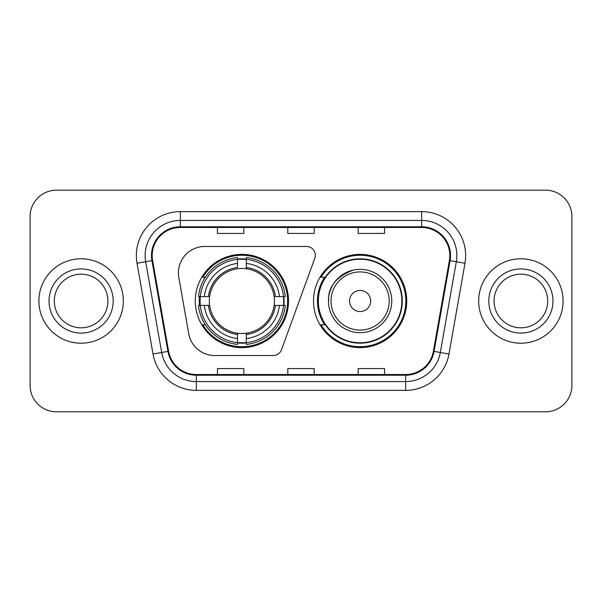 <?xml version="1.0" encoding="UTF-8"?>
<svg xmlns="http://www.w3.org/2000/svg" width="602" height="602" viewBox="0 0 602 602"><rect width="100%" height="100%" fill="white"/><g stroke="black" fill="none" stroke-linecap="round" stroke-linejoin="round"><path stroke-width="0.9" d="M178.41 272.856A26.383 26.383 0 0 0 178.809 277.439L188.735 333.726A26.383 26.383 0 0 0 214.718 355.534L273.233 355.534A8.797 8.797 0 0 0 281.503 349.747L314.793 258.273A8.797 8.797 0 0 0 306.531 246.466L204.793 246.466A26.383 26.383 0 0 0 178.41 272.856M313.491 301A46.617 46.617 0 0 0 360.109 347.617A46.617 46.617 0 0 0 406.719 301A46.617 46.617 0 0 0 360.109 254.383A46.617 46.617 0 0 0 313.491 301M195.281 301A46.617 46.617 0 0 0 241.891 347.617A46.617 46.617 0 0 0 288.508 301A46.617 46.617 0 0 0 241.891 254.383A46.617 46.617 0 0 0 195.281 301M199.465 305.395A42.659 42.659 0 0 1 199.465 296.605M324.666 324.749A42.659 42.659 0 0 1 324.666 277.251M30.1 216.562L30.1 385.438A26.383 26.383 0 0 0 56.483 411.821L545.517 411.821A26.383 26.383 0 0 0 571.9 385.438L571.9 216.562A26.383 26.383 0 0 0 545.517 190.179L56.483 190.179A26.383 26.383 0 0 0 30.1 216.562L30.1 385.438M38.897 301A42.215 42.215 0 0 0 81.112 343.215A42.215 42.215 0 0 0 123.335 301A42.215 42.215 0 0 0 81.112 258.785A42.215 42.215 0 0 0 38.897 301A42.215 42.215 0 0 0 81.112 343.215A42.215 42.215 0 0 0 123.335 301A42.215 42.215 0 0 0 81.112 258.785A42.215 42.215 0 0 0 38.897 301M478.665 301A42.215 42.215 0 0 0 520.888 343.215A42.215 42.215 0 0 0 563.103 301A42.215 42.215 0 0 0 520.888 258.785A42.215 42.215 0 0 0 478.665 301A42.215 42.215 0 0 0 520.888 343.215A42.215 42.215 0 0 0 563.103 301A42.215 42.215 0 0 0 520.888 258.785A42.215 42.215 0 0 0 478.665 301M152.178 255.617A28.143 28.143 0 0 1 180.329 227.473L421.671 227.473A28.143 28.143 0 0 1 449.393 260.5L433.387 351.275A28.143 28.143 0 0 1 405.665 374.527L196.335 374.527A28.143 28.143 0 0 1 168.613 351.275L152.607 260.5A28.143 28.143 0 0 1 152.178 255.617M151.478 255.617A28.851 28.851 0 0 0 151.915 260.628L167.92 351.395A28.851 28.851 0 0 0 196.335 375.234L405.665 375.234A28.851 28.851 0 0 0 434.08 351.395L450.085 260.628A28.851 28.851 0 0 0 421.671 226.766L180.329 226.766A28.851 28.851 0 0 0 151.478 255.617M137.015 263.255A43.976 43.976 0 0 1 180.329 211.641L421.671 211.641A43.976 43.976 0 0 1 464.985 263.255L448.979 354.021A43.976 43.976 0 0 1 405.665 390.359L196.335 390.359A43.976 43.976 0 0 1 153.021 354.021L137.015 263.255L145.676 261.727A35.179 35.179 0 0 1 180.329 220.437L421.671 220.437A35.179 35.179 0 0 1 456.324 261.727L440.318 352.494A35.179 35.179 0 0 1 405.665 381.563L196.335 381.563A35.179 35.179 0 0 1 161.682 352.494L145.676 261.727A35.179 35.179 0 0 1 145.142 255.617M545.517 190.179L56.483 190.179M56.483 411.821L545.517 411.821M571.9 385.438L571.9 216.562M287.809 227.473L287.809 233.425L314.191 233.425L314.191 227.473M217.442 227.473L217.442 233.425L243.833 233.425L243.833 227.473M358.167 227.473L358.167 233.425L384.558 233.425L384.558 227.473M314.191 374.527L314.191 368.575L287.809 368.575L287.809 374.527M243.833 374.527L243.833 368.575L217.442 368.575L217.442 374.527M384.558 374.527L384.558 368.575L358.167 368.575L358.167 374.527M107.924 301A26.812 26.812 0 0 0 81.112 274.188A26.812 26.812 0 0 0 54.308 301A26.812 26.812 0 0 0 81.112 327.812A26.812 26.812 0 0 0 107.924 301A26.812 26.812 0 0 1 81.112 327.812A26.812 26.812 0 0 1 54.308 301M274.136 305.395A32.546 32.546 0 0 0 246.293 268.755L246.293 267.454L246.293 268.755A32.546 32.546 0 0 0 209.647 305.395A32.546 32.546 0 0 0 274.136 305.395L275.438 305.395L274.136 305.395A32.546 32.546 0 0 1 246.293 333.245L246.293 338.565A37.821 37.821 0 0 0 279.456 305.395L285.295 305.395A43.622 43.622 0 0 1 246.293 344.404L246.293 342.636A41.869 41.869 0 0 0 283.527 305.395M200.346 305.395A41.779 41.779 0 0 1 200.346 296.605M246.293 259.454A41.779 41.779 0 0 0 237.497 259.454M283.444 296.605A41.779 41.779 0 0 1 283.444 305.395M285.295 296.605A43.622 43.622 0 0 0 246.293 257.596L246.293 259.364A41.869 41.869 0 0 1 283.527 296.605L285.295 296.605M198.494 305.395A43.622 43.622 0 0 0 237.497 344.404L237.497 342.636A41.869 41.869 0 0 1 200.263 305.395L198.494 305.395M283.527 296.605L279.456 296.605A37.821 37.821 0 0 0 246.293 263.435L246.293 259.364M246.293 342.636L246.293 338.565M200.263 305.395L204.334 305.395A37.821 37.821 0 0 0 237.497 338.565L237.497 342.636M246.293 263.435L246.293 267.454A33.832 33.832 0 0 1 275.438 296.605L279.456 296.605M279.456 305.395L275.438 305.395A33.832 33.832 0 0 1 246.293 334.546L246.293 333.245M237.497 338.565L237.497 333.245A32.546 32.546 0 0 1 209.647 305.395L204.334 305.395M274.136 296.605L275.438 296.605M246.293 342.546A41.779 41.779 0 0 1 237.497 342.546M237.497 257.596A43.622 43.622 0 0 0 198.494 296.605L200.263 296.605A41.869 41.869 0 0 1 237.497 259.364L237.497 257.596M237.497 259.364L237.497 263.435A37.821 37.821 0 0 0 204.334 296.605L200.263 296.605M204.334 296.605L208.352 296.605A33.832 33.832 0 0 1 237.497 267.454L237.497 263.435M208.352 296.605L209.647 296.605L208.352 296.605M237.497 333.245L237.497 334.546A33.832 33.832 0 0 1 208.352 305.395M205.297 277.251L202.806 277.251A45.737 45.737 0 0 1 287.628 301A45.737 45.737 0 0 1 202.806 324.749L205.297 324.749M353.254 270.087C322.469 281.668 329.873 303.416 328.444 301A31.665 31.665 0 0 0 360.109 332.665A31.665 31.665 0 0 0 391.767 301A31.665 31.665 0 0 0 360.109 269.335A31.665 31.665 0 0 0 328.444 301A31.665 31.665 0 0 0 360.109 332.665A31.665 31.665 0 0 0 391.767 301M370.659 301A10.558 10.558 0 0 0 360.109 290.442A10.558 10.558 0 0 0 349.551 301A10.558 10.558 0 0 0 360.109 311.558A10.558 10.558 0 0 0 370.659 301M401.88 301A41.779 41.779 0 0 0 360.109 259.221A41.779 41.779 0 0 0 318.33 301A41.779 41.779 0 0 0 360.109 342.779A41.779 41.779 0 0 0 401.88 301M405.838 301A45.737 45.737 0 0 1 321.017 324.749L325.253 324.749A42.17 42.17 0 0 0 402.279 301.098A42.17 42.17 0 0 0 325.253 277.251L321.017 277.251A45.737 45.737 0 0 1 405.838 301M547.692 301A26.812 26.812 0 0 0 520.888 274.188A26.812 26.812 0 0 0 494.076 301A26.812 26.812 0 0 0 520.888 327.812A26.812 26.812 0 0 0 547.692 301A26.812 26.812 0 0 1 520.888 327.812A26.812 26.812 0 0 1 494.076 301M421.671 211.641L421.671 226.766M145.676 261.727L151.915 260.628M196.335 390.359L196.335 375.234M405.665 375.234L405.665 390.359M434.08 351.395L448.979 354.021M153.021 354.021L167.92 351.395M450.085 260.628L464.985 263.255M180.329 211.641L180.329 226.766M113.199 301A32.087 32.087 0 0 0 81.112 268.913A32.087 32.087 0 0 0 49.025 301A32.087 32.087 0 0 0 81.112 333.087A32.087 32.087 0 0 0 113.199 301M283.835 305.395A42.17 42.17 0 0 0 283.835 296.605M246.293 259.056A42.17 42.17 0 0 0 237.497 259.056M237.497 342.944A42.17 42.17 0 0 0 246.293 342.944M389.193 301A29.084 29.084 0 0 0 360.109 271.916A29.084 29.084 0 0 0 331.017 301A29.084 29.084 0 0 0 360.109 330.084A29.084 29.084 0 0 0 389.193 301M552.975 301A32.087 32.087 0 0 0 520.888 268.913A32.087 32.087 0 0 0 488.801 301A32.087 32.087 0 0 0 520.888 333.087A32.087 32.087 0 0 0 552.975 301"/></g></svg>
